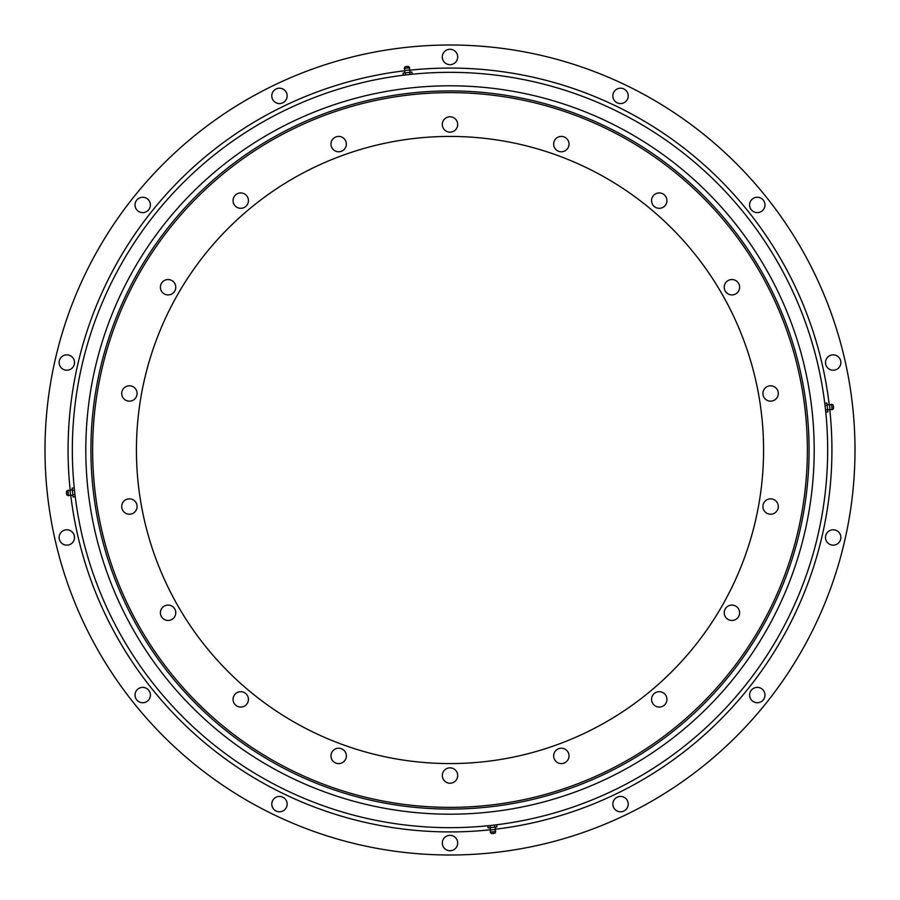 <?xml version="1.0" encoding="UTF-8"?>
<svg xmlns="http://www.w3.org/2000/svg" width="900" height="900" viewBox="0 0 900 900"><rect width="100%" height="100%" fill="white"/><g stroke="black" fill="none" stroke-linecap="round" stroke-linejoin="round"><path stroke-width="1.35" d="M240.75 691.684A7.695 7.695 0 0 0 233.055 699.379A7.695 7.695 0 0 0 240.75 707.062A7.695 7.695 0 0 0 248.434 699.379A7.695 7.695 0 0 0 240.75 691.684M168.075 605.081A7.695 7.695 0 0 0 160.391 612.765A7.695 7.695 0 0 0 168.075 620.46A7.695 7.695 0 0 0 175.77 612.765A7.695 7.695 0 0 0 168.075 605.081M129.409 498.836A7.695 7.695 0 0 0 121.714 506.531A7.695 7.695 0 0 0 129.409 514.215A7.695 7.695 0 0 0 137.093 506.531A7.695 7.695 0 0 0 129.409 498.836M129.409 385.785A7.695 7.695 0 0 0 121.714 393.469A7.695 7.695 0 0 0 129.409 401.164A7.695 7.695 0 0 0 137.093 393.469A7.695 7.695 0 0 0 129.409 385.785M168.075 279.54A7.695 7.695 0 0 0 160.391 287.235A7.695 7.695 0 0 0 168.075 294.919A7.695 7.695 0 0 0 175.77 287.235A7.695 7.695 0 0 0 168.075 279.54M240.75 192.938A7.695 7.695 0 0 0 233.055 200.621A7.695 7.695 0 0 0 240.75 208.316A7.695 7.695 0 0 0 248.434 200.621A7.695 7.695 0 0 0 240.75 192.938M338.659 136.406A7.695 7.695 0 0 0 330.975 144.09A7.695 7.695 0 0 0 338.659 151.785A7.695 7.695 0 0 0 346.354 144.09A7.695 7.695 0 0 0 338.659 136.406M450 116.775A7.695 7.695 0 0 0 442.305 124.459A7.695 7.695 0 0 0 450 132.154A7.695 7.695 0 0 0 457.695 124.459A7.695 7.695 0 0 0 450 116.775M561.341 136.406A7.695 7.695 0 0 0 553.646 144.09A7.695 7.695 0 0 0 561.341 151.785A7.695 7.695 0 0 0 569.025 144.09A7.695 7.695 0 0 0 561.341 136.406M659.25 192.938A7.695 7.695 0 0 0 651.566 200.621A7.695 7.695 0 0 0 659.25 208.316A7.695 7.695 0 0 0 666.945 200.621A7.695 7.695 0 0 0 659.25 192.938M731.925 279.54A7.695 7.695 0 0 0 724.23 287.235A7.695 7.695 0 0 0 731.925 294.919A7.695 7.695 0 0 0 739.609 287.235A7.695 7.695 0 0 0 731.925 279.54M770.591 385.785A7.695 7.695 0 0 0 762.908 393.469A7.695 7.695 0 0 0 770.591 401.164A7.695 7.695 0 0 0 778.286 393.469A7.695 7.695 0 0 0 770.591 385.785M770.591 498.836A7.695 7.695 0 0 0 762.908 506.531A7.695 7.695 0 0 0 770.591 514.215A7.695 7.695 0 0 0 778.286 506.531A7.695 7.695 0 0 0 770.591 498.836M731.925 605.081A7.695 7.695 0 0 0 724.23 612.765A7.695 7.695 0 0 0 731.925 620.46A7.695 7.695 0 0 0 739.609 612.765A7.695 7.695 0 0 0 731.925 605.081M659.25 691.684A7.695 7.695 0 0 0 651.566 699.379A7.695 7.695 0 0 0 659.25 707.062A7.695 7.695 0 0 0 666.945 699.379A7.695 7.695 0 0 0 659.25 691.684M561.341 748.215A7.695 7.695 0 0 0 553.646 755.91A7.695 7.695 0 0 0 561.341 763.594A7.695 7.695 0 0 0 569.025 755.91A7.695 7.695 0 0 0 561.341 748.215M338.659 748.215A7.695 7.695 0 0 0 330.975 755.91A7.695 7.695 0 0 0 338.659 763.594A7.695 7.695 0 0 0 346.354 755.91A7.695 7.695 0 0 0 338.659 748.215M450 767.846A7.695 7.695 0 0 0 442.305 775.541A7.695 7.695 0 0 0 450 783.225A7.695 7.695 0 0 0 457.695 775.541A7.695 7.695 0 0 0 450 767.846M450 136.429A313.571 313.571 0 0 0 136.429 450A313.571 313.571 0 0 0 450 763.571A313.571 313.571 0 0 0 763.571 450A313.571 313.571 0 0 0 450 136.429M450 807.367A357.368 357.368 0 0 0 807.367 450A357.368 357.368 0 0 0 450 92.633A357.368 357.368 0 0 0 92.633 450A357.368 357.368 0 0 0 450 807.367M142.706 687.364A7.695 7.695 0 0 0 135.023 695.059A7.695 7.695 0 0 0 142.706 702.742A7.695 7.695 0 0 0 150.401 695.059A7.695 7.695 0 0 0 142.706 687.364M66.814 529.774A7.695 7.695 0 0 0 59.13 537.457A7.695 7.695 0 0 0 66.814 545.153A7.695 7.695 0 0 0 74.509 537.457A7.695 7.695 0 0 0 66.814 529.774M66.814 354.848A7.695 7.695 0 0 0 59.13 362.543A7.695 7.695 0 0 0 66.814 370.226A7.695 7.695 0 0 0 74.509 362.543A7.695 7.695 0 0 0 66.814 354.848M142.706 197.257A7.695 7.695 0 0 0 135.023 204.941A7.695 7.695 0 0 0 142.706 212.636A7.695 7.695 0 0 0 150.401 204.941A7.695 7.695 0 0 0 142.706 197.257M279.472 88.2A7.695 7.695 0 0 0 271.778 95.884A7.695 7.695 0 0 0 279.472 103.579A7.695 7.695 0 0 0 287.156 95.884A7.695 7.695 0 0 0 279.472 88.2M450 49.275A7.695 7.695 0 0 0 442.305 56.959A7.695 7.695 0 0 0 450 64.654A7.695 7.695 0 0 0 457.695 56.959A7.695 7.695 0 0 0 450 49.275M620.528 88.2A7.695 7.695 0 0 0 612.844 95.884A7.695 7.695 0 0 0 620.528 103.579A7.695 7.695 0 0 0 628.222 95.884A7.695 7.695 0 0 0 620.528 88.2M757.294 197.257A7.695 7.695 0 0 0 749.599 204.941A7.695 7.695 0 0 0 757.294 212.636A7.695 7.695 0 0 0 764.977 204.941A7.695 7.695 0 0 0 757.294 197.257M833.186 354.848A7.695 7.695 0 0 0 825.491 362.543A7.695 7.695 0 0 0 833.186 370.226A7.695 7.695 0 0 0 840.87 362.543A7.695 7.695 0 0 0 833.186 354.848M833.186 529.774A7.695 7.695 0 0 0 825.491 537.457A7.695 7.695 0 0 0 833.186 545.153A7.695 7.695 0 0 0 840.87 537.457A7.695 7.695 0 0 0 833.186 529.774M757.294 687.364A7.695 7.695 0 0 0 749.599 695.059A7.695 7.695 0 0 0 757.294 702.742A7.695 7.695 0 0 0 764.977 695.059A7.695 7.695 0 0 0 757.294 687.364M620.528 796.421A7.695 7.695 0 0 0 612.844 804.116A7.695 7.695 0 0 0 620.528 811.8A7.695 7.695 0 0 0 628.222 804.116A7.695 7.695 0 0 0 620.528 796.421M279.472 796.421A7.695 7.695 0 0 0 271.778 804.116A7.695 7.695 0 0 0 279.472 811.8A7.695 7.695 0 0 0 287.156 804.116A7.695 7.695 0 0 0 279.472 796.421M450 835.346A7.695 7.695 0 0 0 442.305 843.041A7.695 7.695 0 0 0 450 850.725A7.695 7.695 0 0 0 457.695 843.041A7.695 7.695 0 0 0 450 835.346M450 827.663A377.662 377.662 0 0 0 827.663 450A377.662 377.662 0 0 0 450 72.337A377.662 377.662 0 0 0 72.337 450A377.662 377.662 0 0 0 450 827.663M450 855A405 405 0 0 0 855 450A405 405 0 0 0 450 45A405 405 0 0 0 45 450A405 405 0 0 0 450 855M90.922 450A359.077 359.077 0 0 0 450 809.077A359.077 359.077 0 0 0 809.077 450A359.077 359.077 0 0 0 450 90.922A359.077 359.077 0 0 0 90.922 450M85.804 450A364.196 364.196 0 0 0 450 814.196A364.196 364.196 0 0 0 814.196 450A364.196 364.196 0 0 0 450 85.804A364.196 364.196 0 0 0 85.804 450M495.371 831.589L490.309 832.151L490.545 829.991L495.022 829.485L495.484 827.077L490.32 827.651L496.935 826.909L496.699 824.783L494.494 825.03L495.675 824.884M490.084 825.536L487.868 825.784L488.115 827.899L490.32 827.651L490.084 825.536L494.494 825.03L494.73 827.156M490.545 829.991L489.96 827.696M495.731 831.544L494.978 833.153L491.411 833.546L490.309 832.151L495.731 831.544L495.022 829.485M831.589 404.629L832.151 409.691L829.991 409.455L829.485 404.978L827.077 404.516L827.651 409.68L826.909 403.065L824.783 403.301L825.03 405.506L824.884 404.325M825.536 409.916L825.784 412.132L827.899 411.885L827.651 409.68L825.536 409.916L825.03 405.506L827.156 405.27M829.991 409.455L827.696 410.04M833.389 407.194L833.546 408.589L832.151 409.691L831.544 404.269L829.485 404.978M833.546 408.589L833.153 405.022L831.544 404.269M410.445 72.259L404.516 72.922L404.978 70.515L409.455 70.009L410.445 72.259L403.065 73.091L403.301 75.218L405.506 74.97L404.325 75.116M409.916 74.464L412.132 74.216L411.885 72.101L409.68 72.349L409.916 74.464L405.506 74.97L405.27 72.844M404.269 68.456L405.022 66.847L408.589 66.454L409.691 67.849L404.269 68.456L404.978 70.515M72.259 489.555L72.922 495.484L70.515 495.022L70.009 490.545L72.259 489.555L73.091 496.935L75.218 496.699L74.97 494.494L75.116 495.675M74.464 490.084L74.216 487.868L72.101 488.115L72.349 490.32L74.464 490.084L74.97 494.494L72.844 494.73M68.411 495.371L67.849 490.309L68.456 495.731L70.515 495.022M70.009 490.545L67.849 490.309L66.454 491.411L66.847 494.978L68.456 495.731M490.455 829.778A381.926 381.926 0 0 1 70.74 495.067M70.222 490.455A381.926 381.926 0 0 1 404.933 70.74M409.545 70.222A381.926 381.926 0 0 1 829.26 404.933M829.778 409.545A381.926 381.926 0 0 1 495.067 829.26M492.424 833.434A1.282 1.282 0 0 0 493.954 833.265M833.434 407.576A1.282 1.282 0 0 0 833.265 406.046M407.576 66.566A1.282 1.282 0 0 0 406.046 66.735M409.455 70.009L409.691 67.849M66.566 492.424A1.282 1.282 0 0 0 66.735 493.954"/></g></svg>
